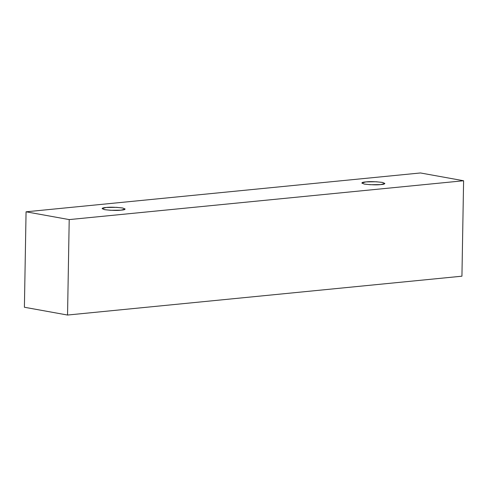 <?xml version="1.0" encoding="UTF-8"?>
<svg xmlns="http://www.w3.org/2000/svg" width="488" height="488" viewBox="0 0 488 488"><rect width="100%" height="100%" fill="white"/><g stroke="black" fill="none" stroke-linecap="round" stroke-linejoin="round"><path stroke-width="0.73" d="M26.065 211.804L420.455 172.959L463.6 180.749L461.935 276.196L463.6 180.749L69.211 219.594L67.545 315.041L461.935 276.196L67.545 315.041L69.211 219.594L26.065 211.804L24.4 307.251L26.065 211.804L69.211 219.594L463.6 180.749L420.455 172.959L26.065 211.804M24.4 307.251L67.545 315.041L24.4 307.251M121.042 210.163C117.291 210.651 111.88 210.493 104.804 209.694C101.15 208.559 101.62 207.821 106.207 207.485C109.959 206.997 115.369 207.156 122.439 207.955C126.099 209.096 125.629 209.828 121.042 210.163L125.148 209.029L122.793 208.022L116.559 207.345L106.207 207.485L102.102 208.626L104.456 209.626L110.691 210.304L121.042 210.163M380.762 184.586C377.01 185.068 371.6 184.915 364.53 184.11C360.87 182.976 361.34 182.237 365.927 181.902C369.678 181.42 375.089 181.573 382.165 182.378C385.819 183.512 385.349 184.251 380.762 184.586L384.867 183.445L382.513 182.439L376.279 181.762L365.927 181.902L361.821 183.043L364.176 184.043L370.41 184.726L380.762 184.586"/></g></svg>
